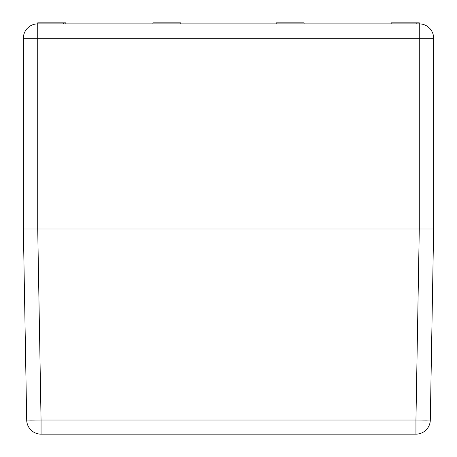 <?xml version="1.0" encoding="UTF-8"?>
<svg xmlns="http://www.w3.org/2000/svg" width="457" height="457" viewBox="0 0 457 457"><rect width="100%" height="100%" fill="white"/><g stroke="black" fill="none" stroke-linecap="round" stroke-linejoin="round"><path stroke-width="0.69" d="M276.194 22.85L276.194 23.878L276.194 22.85L304.094 22.85L304.094 23.878M152.906 22.85L152.906 23.878L152.906 22.85L180.806 22.85L180.806 23.878M391.175 23.878L391.175 22.85L419.28 22.85L419.28 23.878A14.361 14.361 0 0 1 433.636 38.234L433.636 229.014L430.305 420.04L426.095 420.143L415.944 420.04L419.28 229.014L23.364 229.014L23.364 38.234A14.361 14.361 0 0 1 37.72 23.878L419.28 23.878L419.28 38.234L37.72 38.234L37.72 229.014L41.056 420.04L30.905 420.143L26.695 420.04L23.364 229.014L23.364 38.234L37.72 38.234L37.72 22.85L65.825 22.85L65.825 23.878M63.363 22.85L63.363 23.878M416.813 22.85L416.813 23.878M430.305 420.04A14.361 14.361 0 0 1 415.944 434.15L41.056 434.15A14.361 14.361 0 0 1 26.695 420.04M419.28 229.014L433.636 229.014L419.28 229.014L419.28 38.234L433.636 38.234M41.056 434.15L41.056 420.04L415.944 420.04L415.944 434.15"/></g></svg>
